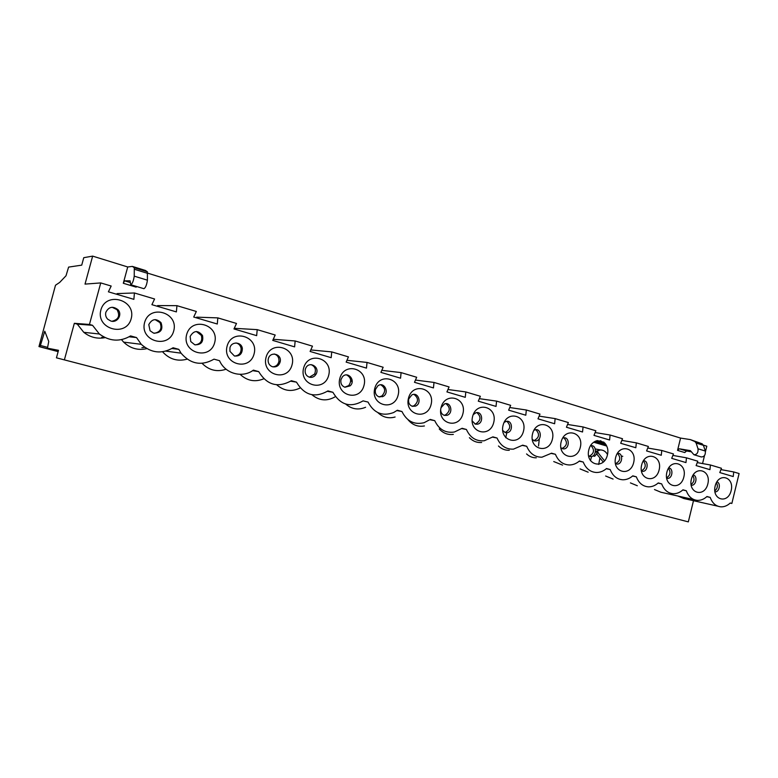 <?xml version="1.0" encoding="UTF-8"?>
<svg xmlns="http://www.w3.org/2000/svg" width="778" height="778" viewBox="0 0 778 778"><rect width="100%" height="100%" fill="white"/><g stroke="black" fill="none" stroke-linecap="round" stroke-linejoin="round"><path stroke-width="1.17" d="M693.49 500.701L688.326 521.882L56.444 357.822L58.496 350.304L47.458 348.174L48.742 341.445L44.774 331.234L40.417 345.471L39.785 346.745L38.968 346.58L55.491 285.244L59.702 282.404L66.013 275.762L68.6 267.107L81.729 265.142L83.761 257.683L92.65 256.118L85.026 284.106L100.741 282.92L111.176 286.032L108.405 291.818L133.874 299.345L134.419 292.975L154.579 298.995L151.904 304.675L176.382 311.91L176.937 305.666L196.328 311.463L193.722 317.045L217.286 324.008L217.83 317.881L236.502 323.454L233.974 328.938L256.662 335.649L257.207 329.639L275.188 335.017L272.747 340.404L294.609 346.871L295.154 340.968L273.253 339.286M272.699 366.817C275.986 366.613 278.057 364.824 278.903 361.439C279.224 357.627 277.668 355.138 274.235 353.99M272.572 366.778C269.596 365.699 268.109 363.491 268.099 360.136L268.313 358.804C270.073 350.985 281.918 353.825 280.226 361.605C279.069 365.67 276.511 367.391 272.572 366.778M266.047 357.355C261.311 375.113 287.695 382.377 292.061 364.804C296.875 347.387 270.695 339.587 266.047 357.355M295.154 340.968L312.484 346.152L310.101 351.452L331.185 357.686L331.729 351.899L310.782 349.944M290.68 381.191L296.476 382.134L291.361 380.714C277.892 388.183 267 385.149 258.704 371.612L253.404 370.134C242.415 378.409 225.212 373.81 219.513 360.691L214.018 359.164C201.609 366.195 190.62 364.201 181.05 353.173L178.823 349.351L173.105 347.756C161.843 354.301 151.233 353.154 141.246 344.314L136.529 337.564L130.578 335.911C119.977 342.096 109.581 341.454 99.38 333.995L92.533 325.311L89.451 324.455L100.741 282.92M257.207 329.639L234.373 328.316L234.304 329.036M252.607 370.678L258.704 371.612M227.088 346.191C222.226 364.279 249.612 371.816 254.085 353.922C259.025 336.193 231.844 328.092 227.088 346.191M234.392 355.984L229.948 351.355L229.948 347.834C231.416 341.114 241.618 341.717 242.337 348.505C242.24 353.951 239.595 356.441 234.392 355.984M234.684 356.061C239.089 355.546 241.229 352.988 241.092 348.369C240.49 345.461 238.807 343.652 236.035 342.952M316.062 367.644L314.438 367.099M331.729 351.899L348.447 356.888L346.142 362.101L366.477 368.12L367.022 362.431L383.155 367.255L380.909 372.38L400.553 378.186L401.088 372.604L416.677 377.262L414.489 382.309L433.463 387.921L433.998 382.436L449.062 386.938L446.932 391.908L465.273 397.325L465.808 391.937L480.366 396.284L478.295 401.176L496.033 406.417L496.568 401.117L510.66 405.328L508.637 410.142L525.802 415.219L526.327 410.006L539.971 414.081L537.997 418.827L554.626 423.747L555.142 418.613L568.358 422.561L566.433 427.239L582.537 431.994L583.062 426.947L595.86 430.769L593.984 435.379L609.592 439.998L610.108 435.028L622.517 438.734L620.688 443.275L635.82 447.749L636.336 442.857L648.375 446.455L646.586 450.929L661.271 455.276L661.777 450.462L673.466 453.944L671.715 458.359L685.963 462.579L686.468 457.834L697.808 461.218L696.106 465.575L709.944 469.659L710.44 464.991L721.459 468.278L719.786 472.577L733.226 476.554L733.732 471.945L739.1 473.549L731.855 503.444L730.279 503.006C727.313 505.749 724.124 507.023 720.71 506.828C715.809 506.254 712.308 503.123 710.207 497.414L706.969 496.51C703.964 499.243 700.735 500.526 697.283 500.361C692.167 499.826 688.511 496.627 686.303 490.753L682.967 489.819C679.943 492.532 676.685 493.826 673.184 493.709C667.845 493.213 664.013 489.936 661.689 483.897L658.256 482.934C655.212 485.628 651.925 486.931 648.395 486.853C642.793 486.406 638.777 483.07 636.336 476.826L632.786 475.844C629.742 478.489 626.446 479.802 622.896 479.783C617.012 479.413 612.782 476 610.185 469.542L606.539 468.521C603.504 471.128 600.217 472.45 596.668 472.499C590.463 472.227 585.98 468.735 583.228 462.035L579.464 460.984C576.469 463.513 573.211 464.845 569.681 464.972C563.116 464.836 558.361 461.276 555.414 454.284L551.524 453.195L541.955 457.192C534.953 457.25 529.867 453.613 526.706 446.28L522.69 445.162L513.48 449.139C505.963 449.46 500.487 445.755 497.054 438.024L492.902 436.866L484.286 440.756C476.155 441.486 470.194 437.722 466.411 429.485L462.113 428.289L454.459 431.994C445.551 433.336 438.977 429.553 434.727 420.655L430.283 419.42L424.136 422.697C414.256 425.041 406.855 421.316 401.954 411.523L397.354 410.239L393.58 412.554C382.455 416.619 373.936 413.118 368.023 402.07L363.093 400.874C350.528 408.032 340.463 405.163 332.887 392.277L327.956 390.906C314.934 398.307 304.441 395.38 296.476 382.134M345.714 404.083C351.724 409.228 358.357 410.298 365.592 407.273M579.202 461.198L583.228 462.035M553.741 461.558L562.572 465.118M506.75 432.986L505.739 437.722M55.763 350.226L58.379 350.732M615.631 457.513C611.916 472.334 630.17 477.352 633.642 462.667C637.396 448.079 619.269 442.682 615.631 457.513M641.646 464.962C637.999 479.559 655.708 484.431 659.112 469.97C662.788 455.597 645.205 450.355 641.646 464.962M715.157 486.026C711.714 500.001 727.926 504.465 731.155 490.607C734.626 476.836 718.522 472.042 715.157 486.026M666.882 472.197C663.303 486.581 680.487 491.307 683.833 477.05C687.441 462.881 670.373 457.795 666.882 472.197M691.37 479.209C687.869 493.388 704.547 497.978 707.834 483.926C711.374 469.961 694.803 465.02 691.37 479.209M588.81 449.83C585.017 464.874 603.835 470.048 607.375 455.149C611.207 440.338 592.515 434.766 588.81 449.83M561.133 441.894C557.262 457.182 576.683 462.521 580.291 447.389C584.21 432.354 564.916 426.607 561.133 441.894M532.57 433.716C528.622 449.237 548.665 454.751 552.351 439.385C556.348 424.117 536.441 418.185 532.57 433.716M503.074 425.265C499.038 441.029 519.743 446.728 523.497 431.119C527.581 415.608 507.023 409.481 503.074 425.265M472.596 416.531C468.463 432.558 489.868 438.442 493.699 422.58C497.871 406.826 476.632 400.495 472.596 416.531M441.077 407.507C436.866 423.796 458.991 429.884 462.9 413.75C467.179 397.743 445.211 391.198 441.077 407.507M408.489 398.161C404.171 414.732 427.064 421.024 431.061 404.628C435.427 388.358 412.7 381.59 408.489 398.161M374.743 388.494C370.338 405.348 394.028 411.863 398.112 395.195C402.586 378.643 379.061 371.641 374.743 388.494M339.801 378.487C335.289 395.632 359.835 402.382 364.007 385.421C368.587 368.587 344.226 361.332 339.801 378.487M303.595 368.111C298.976 385.557 324.407 392.559 328.686 375.297C333.373 358.181 308.127 350.654 303.595 368.111M186.632 334.598C181.644 353.027 210.079 360.856 214.67 342.631C219.736 324.572 191.514 316.16 186.632 334.598M100.868 310.033C95.616 329.172 126.357 337.633 131.171 318.708C136.52 299.968 106.022 290.875 100.868 310.033M144.591 322.559C139.476 341.338 169.03 349.468 173.727 330.903C178.93 312.503 149.6 303.77 144.591 322.559M153.626 333.14L150.076 330.767L148.793 324.611C152.011 318.795 156.086 318.153 161.017 322.656C163.322 329.6 160.852 333.091 153.626 333.14M154.384 333.305C160.463 332.021 162.33 328.452 159.976 322.607L155.094 319.602M111.964 321.265C118.587 319.602 120.279 315.732 117.031 309.673L112.149 307.252M134.419 292.975L117.07 293.598L117.011 294.356M129.148 336.796L136.529 337.564M130.082 280.829L124.568 280.819L123.303 283.27L127.718 266.971L132.367 266.407L134.293 267.739L134.234 276.151C133.485 281.023 132.318 283.882 130.733 284.729L130.082 280.829M64.448 359.631L74.338 323.317L89.451 324.455M47.458 348.174L58.292 351.034M110.875 321.042L107.724 319.213C105.857 317.229 105.225 314.925 105.827 312.318C108.755 306.726 112.8 305.851 117.964 309.683C122.73 314.565 117.352 323.21 110.875 321.042M99.166 333.966L104.738 337.458M132.367 266.407L145.36 270.443L147.373 271.794L147.421 280.187C146.702 285.03 145.525 287.87 143.891 288.696L130.84 284.758M104.291 337.808L101.694 337.331M74.338 323.317L77.275 324.134L92.533 325.311M77.275 324.134L83.791 332.332C90.18 337.351 97.289 339.12 105.127 337.642M136.393 286.43L136.169 287.15L123.303 283.27M429.874 419.741L434.727 420.655M382.445 396.761L382.445 396.216M593.682 442.225L606.723 446.027M597.018 450.695L599.099 454.06M599.906 457.921L598.7 464.447M241.034 348.038L242.23 347.961M144.766 347.338L141.907 347.708M688.326 521.882L56.444 357.822M407.964 419.653C412.408 425.002 417.903 427.103 424.428 425.955M344.78 387.201L348.68 385.616C351.841 381.035 351.131 377.456 346.57 374.899M344.907 387.24C341.668 385.927 340.356 383.379 340.978 379.596L342.378 376.922C347.591 370.523 356.198 380.452 350.158 385.849L344.907 387.24M367.022 362.431L346.939 360.302M276.744 384.818C283.912 391.052 291.721 392.102 300.172 387.95M309.372 377.194L314.604 374.072C316.354 369.599 315.168 366.457 311.054 364.629M309.381 377.194C306.026 375.842 304.665 373.246 305.297 369.385L305.637 368.402C308.866 360.36 320.458 366.983 316.014 374.276C314.38 376.815 312.163 377.787 309.381 377.194M327.363 391.334L332.887 392.277M240.12 374.344C247.141 380.889 255.028 382.377 263.761 378.808M202.076 363.336C208.981 370.299 216.994 372.263 226.097 369.219M396.897 410.589L401.954 411.523M401.088 372.604L381.804 370.338M433.998 382.436L415.452 380.072M412.039 406.213L413.906 405.834C418.661 401.827 418.671 398.015 413.954 394.397M408.713 398.978L411.834 394.942C418.34 391.383 422.318 403.539 415.52 406.106L412.35 406.32C409.325 405.085 408.11 402.634 408.713 398.978M217.83 317.881L196.678 317.161L196.61 317.891M195.268 344.897C200.617 344.002 202.65 340.842 201.356 335.435L196.357 331.496M190.143 336.436C193.848 330.31 197.962 330.008 202.504 335.532C203.661 341.902 201.084 344.985 194.772 344.78L190.746 341.542L190.143 336.436M311.959 394.747C319.32 400.845 327.13 401.477 335.386 396.654M352.103 382.056L350.625 379.752M379.207 396.945C376.075 395.671 374.821 393.172 375.434 389.457L377.826 385.859C383.992 381.055 389.934 392.589 383.262 396.352L379.207 396.945M176.937 305.666L157.603 305.589L157.535 306.338M121.514 339.655L123.634 342.126C130.296 348.447 138.027 350.615 146.809 348.651M171.957 348.495L178.823 349.351M162.553 351.782C169.371 359.271 177.569 361.731 187.128 359.164M377.855 412.622C382.873 417.339 388.621 418.797 395.107 417.008M378.983 396.877L381.716 396.099C385.869 391.742 385.577 387.989 380.841 384.818M474.911 423.981L475.728 423.884C480.96 420.509 481.349 416.745 476.885 412.622M473.228 414.596L475.922 412.768C482.37 410.765 483.994 423.057 477.439 424.204L475.368 424.136L472.129 420.888M496.568 401.117L479.365 398.657M492.562 437.129L497.054 438.024M465.808 391.937L447.953 389.515M461.743 428.581L466.411 429.485M441.038 407.682L444.501 403.947C451.036 401.292 453.632 413.624 446.912 415.345L444.384 415.374C442.04 414.538 440.805 412.69 440.669 409.841M443.995 415.248L445.249 415.053C450.336 411.377 450.559 407.584 445.95 403.665M92.65 256.118L127.718 266.971M147.713 273.166L680.565 438.082L690.251 439.58L694.871 441.554L696.135 443.061L698.022 448.799C698.323 452.689 696.971 454.663 693.947 454.741L690.378 450.647L679.282 448.78L677.55 450.384L680.565 438.082M694.18 454.809L701.25 456.949C704.285 456.881 705.636 454.906 705.325 451.036L703.419 445.317L702.145 443.81L690.251 439.58M703.351 445.123L706.794 446.193L705.471 451.629M600.772 440.64L600.674 441.573L597.29 440.581M704.518 455.538L702.553 463.571M677.881 496.024L683.881 498.542L717.822 506.177M654.493 489.556L660.911 492.241L694.064 499.641M630.413 482.895L637.318 485.744M605.624 476.01L613.074 479.073M580.087 468.91L588.158 472.197M526.56 453.934C529.38 456.56 532.619 457.853 536.295 457.814M498.465 445.998C501.577 449.013 505.194 450.443 509.308 450.287M469.387 437.703C472.859 441.233 476.943 442.828 481.65 442.488M439.23 428.931C443.139 433.22 447.836 435.048 453.331 434.406M589.121 456.248C594.168 453.564 594.83 450.054 591.115 445.706M590.453 445.823L591.183 445.697C596.95 445.006 596.619 456.637 590.881 456.628L588.557 455.889M615.524 463.698C620.367 461.062 621.029 457.61 617.499 453.35M643.425 460.741C648.852 460.352 648.093 471.604 642.716 471.351L641.412 471.069M641.383 470.894C645.74 468.288 646.392 464.952 643.318 460.897M610.108 435.028L595.141 432.549M592.933 455.927L594.693 456.278L597.796 452.436L604.545 460.839M706.784 496.675L710.207 497.414M658.052 483.119L661.689 483.897M538.541 445.969L539.319 438.704M730.192 503.084L731.855 503.444M603.757 442.108L600.674 441.573M710.44 464.991L697.263 462.609M686.468 457.834L672.873 455.422M632.563 476.029L636.336 476.826M595.394 451.979L597.796 452.436M603.29 462.132L596.493 453.671M636.336 442.857L621.846 440.397M733.732 471.945L720.943 469.601M661.777 450.462L647.753 448.021M682.783 489.994L686.303 490.753M691.525 451.824L686.517 450.977L684.786 452.563L677.55 450.384M691.039 484.5C694.258 482.049 694.851 479.063 692.799 475.553M666.746 478.266L667.524 478.382L666.746 478.266M668.662 467.948C673.709 468.113 672.542 478.733 667.524 478.382M714.788 490.947C717.491 488.613 718.045 485.842 716.441 482.632M607.511 454.556C605.848 451.561 603.485 450.015 600.431 449.917L595.452 451.629M666.581 477.818C670.354 475.28 670.967 472.11 668.438 468.307M716.888 481.845C721.157 482.944 719.417 492.318 715.031 491.852L715.031 491.852M617.353 453.37L617.713 453.331C623.304 452.806 622.74 464.242 617.178 464.096L615.398 463.63M591.601 456.521L590.434 460.722M693.14 474.979C697.798 475.65 696.31 485.637 691.613 485.219L691.136 485.161M606.295 468.726L610.185 469.542M562.65 438.131L563.787 437.829C569.739 436.925 569.72 448.741 563.778 448.916L561.93 448.556C567.162 445.813 567.814 442.235 563.894 437.82M563.778 448.916L560.85 447.817M583.062 426.947L567.58 424.457M551.242 453.428L555.414 454.284M533.825 440.63L534.048 440.611C539.329 437.683 539.922 434.046 535.818 429.68M533.883 430.312L535.488 429.719C541.624 428.542 542.003 440.543 535.857 440.951L534.379 440.834L532.24 439.356M555.142 418.613L539.125 416.123M522.378 445.415L526.706 446.28M504.844 432.442L505.321 432.393C510.611 429.262 511.117 425.556 506.828 421.287M504.105 422.415L506.225 421.365C512.527 419.838 513.431 432.004 507.081 432.724L505.35 432.617L502.676 430.438M526.327 410.006L509.736 407.526M147.421 280.187L134.234 276.151M130.257 282.54L124.568 280.819M147.373 271.794L134.293 267.739M594.703 441.564L606.15 444.909M38.978 346.589L58.136 351.627M596.512 440.776L604.973 443.256M595.52 441.145L605.644 444.112M602.629 441.914L604.01 442.322M40.417 345.471L47.429 347.319M39.785 346.745L58.146 351.568M44.171 332.527L45.406 332.858M147.713 273.389L134.594 269.324M705.325 451.036L698.022 448.799M703.419 445.317L696.135 443.061M702.145 443.81L694.871 441.554M686.517 450.977L679.282 448.78M278.903 361.439L280.226 361.605M241.092 348.369L242.337 348.505M159.976 322.607L161.017 322.656M117.031 309.673L117.964 309.683M99.38 333.995L83.791 332.332M594.168 441.885L606.461 445.473M595.763 441.048L605.479 443.888M594.907 441.447L606.033 444.695M596.814 440.698L604.749 443.022M348.68 385.616L350.158 385.849M314.604 374.072L316.014 374.276M413.906 405.834L415.52 406.106M201.356 335.435L202.504 335.532M141.246 344.314L123.634 342.126M181.05 353.173L165.84 351.111M381.716 396.099L383.262 396.352M475.728 423.884L477.439 424.204M445.249 415.053L446.912 415.345M588.995 456.258L590.881 456.628M590.599 445.59L591.183 445.697M641.471 471.098L642.716 471.351M615.768 463.814L617.178 464.096M595.267 448.955L600.431 449.917M621.408 456.064L622.76 456.316M691.127 485.112L691.613 485.219M534.048 440.611L535.857 440.951M505.321 432.393L507.081 432.724"/></g></svg>
